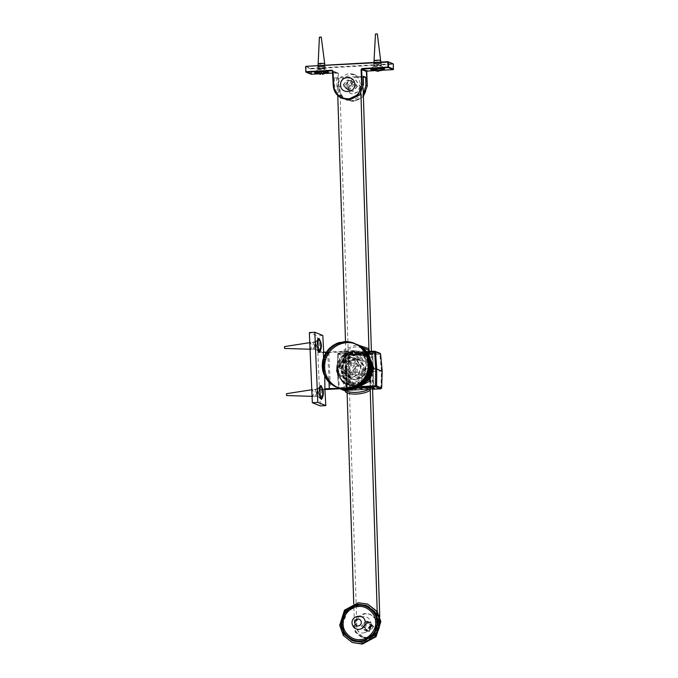 <?xml version="1.0" encoding="UTF-8"?>
<svg xmlns="http://www.w3.org/2000/svg" width="678" height="678" viewBox="0 0 678 678"><rect width="100%" height="100%" fill="white"/><g stroke="black" fill="none" stroke-linecap="round" stroke-linejoin="round"><path stroke-width="0.51" stroke-dasharray="3.39 2.54" d="M344.492 85.411L347.314 89.479L349.229 89.793L353.611 84.894L350.789 80.826L348.873 80.513L344.492 85.411M343.068 84.835L347.45 79.945L349.356 80.258L352.187 84.326L347.797 89.216L345.89 88.903L343.068 84.835M357.45 86.437L354.628 82.369L352.721 82.055L348.331 86.954L351.162 91.022L353.069 91.335L357.45 86.437M346.907 86.377L351.289 81.487L353.204 81.801L356.026 85.869L351.645 90.759L349.729 90.445L346.907 86.377M327.44 72.639L321.533 73.139M321.465 73.148L315.914 73.08M317.897 69.461C318.677 69.859 326.372 69.427 325.186 69.046C324.406 68.639 316.711 69.071 317.897 69.461L314.702 72.699M325.093 66.402C324.313 65.995 316.609 66.427 317.796 66.817C318.575 67.215 326.271 66.783 325.093 66.402C324.313 65.995 316.609 66.427 317.796 66.817C318.575 67.215 326.271 66.783 325.093 66.402L325.186 69.046M383.519 69.47L371.993 69.91M373.976 66.291C374.756 66.698 382.451 66.258 381.265 65.876C380.485 65.469 372.79 65.91 373.976 66.291L370.781 69.537M381.172 63.232C380.383 62.825 372.688 63.266 373.875 63.647C374.654 64.054 382.35 63.613 381.172 63.232C380.383 62.825 372.688 63.266 373.875 63.647C374.654 64.054 382.35 63.613 381.172 63.232L381.265 65.876M363.255 77.148L336.686 78.885L334.271 77.919L363.222 76.283M363.323 94.386L352.026 100.853L345.95 99.852L339.432 94.547L336.991 86.945L336.686 78.885M334.271 77.919L334.576 85.97L337.017 93.581L343.543 98.886M345.975 360.925L347.984 361.23L350.789 365.171L346.543 370.146L344.526 369.841L341.72 365.9L345.975 360.925M349.017 362.145L344.763 367.129L347.568 371.069L349.585 371.366L353.831 366.391L351.026 362.45L349.017 362.145M343.153 342.059L346.043 342.746L343.432 341.704M342.805 341.771L345.755 343.102M342.356 342.17L345.238 342.848L342.627 341.797M342 341.89L344.966 343.212M341.568 342.297L344.178 343.348L344.432 342.966L341.831 341.924M341.204 342.043L344.178 343.348M340.788 342.466L343.39 343.509L343.636 343.127L341.034 342.076M340.407 342.221L343.39 343.509M340.009 342.653L342.61 343.695L342.848 343.305L340.237 342.263M339.619 342.424L342.61 343.695M339.237 342.873L341.839 343.916L342.059 343.517L339.458 342.466M338.839 342.653L341.839 343.916M338.466 343.119L341.076 344.161L341.28 343.754L338.678 342.704M338.068 342.915L341.076 344.161M337.712 343.39L340.314 344.432L340.509 344.017L337.907 342.975M337.305 343.195L340.314 344.432M336.966 343.687L339.568 344.729L339.746 344.305L337.144 343.263M336.551 343.509L339.568 344.729M336.229 344.009L338.831 345.051L339 344.627L336.39 343.585M335.813 343.848L338.831 345.051M335.5 344.356L338.11 345.407L338.254 344.975L335.652 343.924M335.076 344.212L338.11 345.407M334.788 344.738L337.398 345.78L337.525 345.339L334.924 344.297M334.364 344.602L337.398 345.78M334.084 345.136L336.695 346.178L336.813 345.738L334.203 344.695M333.652 345.017L336.695 346.178M333.398 345.56L336.008 346.602L336.11 346.161L333.508 345.11M332.966 345.458L336.008 346.602M332.729 346.009L335.33 347.051L335.424 346.602L332.813 345.56M332.288 345.924L335.33 347.051M332.067 346.483L334.678 347.526L334.754 347.077L332.144 346.026M331.627 346.416L334.678 347.526M331.432 346.975L334.034 348.026L334.093 347.568L331.491 346.526M330.983 346.924L334.034 348.026M330.805 347.492L333.415 348.543L330.847 347.034M330.356 347.458L333.415 348.543M330.203 348.034L332.805 349.077L332.83 348.619L330.228 347.577M329.754 348.009L332.805 349.077M329.61 348.594L332.22 349.636L329.627 348.136M329.161 348.585L332.22 349.636M329.042 349.17L331.652 350.221L329.042 348.712M328.593 349.187L331.652 350.221M328.491 349.772L331.101 350.814L331.084 350.356L328.474 349.314M328.05 349.797L331.101 350.814M327.966 350.39L330.576 351.433L327.932 349.933M327.516 350.433L330.576 351.433M327.457 351.026L330.067 352.068L327.406 350.568M327.016 351.085L330.067 352.068M326.974 351.679L329.584 352.721L326.906 351.229M326.533 351.755L329.584 352.721M326.516 352.348L329.033 352.941L326.432 351.899M326.067 352.441L329.118 353.391M326.076 353.035L328.584 353.636L325.974 352.585M325.635 353.136L328.677 354.077M325.66 353.73L328.152 354.34L325.542 353.289M325.22 353.857L328.262 354.78M325.262 354.45L327.872 355.492L325.135 354.009M324.838 354.586L327.872 355.492M324.898 355.17L327.355 355.789L324.754 354.747M324.474 355.323L327.499 356.221M324.55 355.916L327.16 356.959L324.398 355.492M324.135 356.077L327.16 356.959M324.237 356.662L326.669 357.289L324.067 356.247M323.821 356.848L326.838 357.713M323.948 357.425L326.55 358.467L323.762 357.009M323.533 357.62L326.55 358.467M323.677 358.196L326.288 359.238L323.482 357.789M323.279 358.408L326.288 359.238M323.44 358.976L325.83 359.62L323.228 358.577M323.042 359.196L326.042 360.018M323.228 359.764L325.601 360.416L322.999 359.374M322.838 360.001L325.83 360.806M323.042 360.552L325.643 361.603L322.804 360.171M322.66 360.806L325.643 361.603M322.881 361.349L325.237 362.027L322.626 360.984M322.516 361.62L325.491 362.399M322.753 362.154L325.093 362.84L322.482 361.798M322.389 362.433L325.355 363.205M322.652 362.967L324.974 363.654L322.372 362.611M322.296 363.255L325.254 364.01M322.575 363.772L324.889 364.476L322.279 363.433M322.236 364.078L325.177 364.823M322.525 364.586L324.83 365.298L322.219 364.256M322.194 364.9L325.126 365.628M322.508 365.4L325.109 366.442L322.194 365.078M322.186 365.722L325.109 366.442M322.516 366.205L324.796 366.951L322.186 365.9M322.203 366.544L325.118 367.256M322.55 367.018L324.821 367.773L322.211 366.722M322.253 367.366L325.152 368.069M322.609 367.832L324.872 368.586L322.262 367.544M322.33 368.188L325.22 368.874M322.703 368.637L325.304 369.68L322.347 368.366M322.431 369.002L325.304 369.68M322.821 369.434L325.059 370.222L322.457 369.179M322.559 369.815L325.423 370.485M322.965 370.23L325.576 371.273L322.592 369.985M322.72 370.612L325.33 371.663L325.576 371.273M323.143 371.019L325.364 371.832L322.762 370.79M322.906 371.417L325.516 372.459L325.745 372.069M323.118 372.205L325.728 373.247L325.949 372.849M323.364 372.985L325.965 374.036L326.177 373.62M323.626 373.756L326.237 374.807L326.432 374.392M323.923 374.519L326.533 375.57L326.711 375.146M324.245 375.273L326.847 376.315L327.016 375.892M324.737 375.578L327.347 376.621L324.304 375.104M324.593 376.01L327.194 377.053L327.347 376.621M325.101 376.298L324.669 376.163M324.965 376.731L327.567 377.782L327.703 377.341M325.482 377.002L325.05 376.892M325.355 377.443L327.966 378.494L328.084 378.053M325.881 377.697L328.05 378.646L325.448 377.595M325.779 378.138L328.389 379.188L328.491 378.739M326.313 378.375L328.923 379.417L325.872 378.29M326.228 378.824L328.83 379.866L328.923 379.417M326.762 379.036L329.372 380.078L326.321 378.968M326.694 379.485L329.296 380.528L329.372 380.078M327.245 379.68L329.398 380.672L326.796 379.629M327.186 380.129L329.788 381.18L329.847 380.722M327.737 380.307L329.898 381.316L327.296 380.265M327.694 380.756L330.305 381.807L330.347 381.35M328.254 380.909L330.864 381.96L327.813 380.892M328.228 381.367L330.839 382.417L330.864 381.96M328.796 381.502L330.957 382.545L328.347 381.494M328.788 381.96L331.389 383.002L331.406 382.545M329.355 382.07L331.517 383.129L328.906 382.078M329.364 382.528L331.966 383.57L331.966 383.112M329.94 382.621L332.093 383.689L329.491 382.646M329.957 383.07L332.559 384.121L332.542 383.663M330.533 383.146L332.695 384.231L330.084 383.189M330.567 383.604L333.178 384.646L333.144 384.189M331.152 383.646L333.754 384.697L330.703 383.714M331.203 384.104L333.805 385.146L333.754 384.697M331.788 384.129L333.949 385.257L331.339 384.206M331.847 384.587L334.39 385.18M332.432 384.596L334.601 385.731L331.991 384.68M332.517 385.036L335.042 385.638M333.101 385.028L335.703 386.079L332.661 385.138M333.195 385.477L335.703 386.079M333.779 385.443L335.949 386.613L333.347 385.562M333.89 385.884L336.39 386.485M334.474 385.824L337.085 386.875L334.042 385.968M334.601 386.265L337.085 386.875M335.186 386.189L337.364 387.392L334.754 386.341M335.322 386.621L337.788 387.24M335.907 386.528L338.093 387.74L335.483 386.697M336.059 386.952L338.508 387.57M336.635 386.833L339.237 387.884L336.22 387.019M337.381 387.121L339.576 388.367M338.127 387.375L340.339 388.638M338.89 387.604L341.102 388.875M339.661 387.808L341.882 389.096M340.441 387.986L342.661 389.282M341.22 388.13L343.458 389.443M342.009 388.257L344.255 389.579M342.797 388.341L345.399 389.392L345.051 389.681M343.593 388.409L346.195 389.452L345.856 389.757M344.39 388.443L346.992 389.486L346.661 389.808M345.187 388.452L347.789 389.494L347.475 389.825M345.983 388.426L348.585 389.477L348.28 389.808M346.78 388.375L349.382 389.426L349.085 389.774M347.577 388.299L350.179 389.341L349.899 389.706M348.365 388.189L350.975 389.24L350.704 389.604M349.162 388.062L351.763 389.104L351.501 389.477M349.941 387.892L352.552 388.943L352.297 389.325M350.721 387.706L353.323 388.748L353.094 389.147M351.492 387.485L354.102 388.536L353.882 388.935M352.255 387.24L354.865 388.291L354.653 388.697M353.018 386.969L355.619 388.019L355.425 388.435M353.763 386.672L356.365 387.723L356.187 388.138M366.315 355.518L369.341 356.721M369.086 356.136L368.925 356.56M365.984 354.78L369.01 355.975M368.739 355.399L368.595 355.831M365.628 354.06L368.663 355.238M368.366 354.67L368.23 355.111M365.247 353.357L368.281 354.518M367.976 353.958L367.849 354.399M364.84 352.662L367.883 353.806M367.552 353.263L367.451 353.713M364.417 351.984L367.459 353.111M367.103 352.585L367.018 353.035M363.959 351.323L367.01 352.441M366.637 351.916L366.569 352.374M363.484 350.679L366.535 351.78M366.145 351.272L366.086 351.729M362.984 350.051L366.035 351.136M365.637 350.645L365.595 351.102M362.467 349.45L365.518 350.509M365.103 350.034L365.078 350.492M361.933 348.856L364.984 349.907M364.544 349.45L364.535 349.907M361.366 348.289L364.425 349.323M363.967 348.882L363.976 349.331M360.789 347.738L363.84 348.755M363.374 348.331L363.4 348.789M360.196 347.212L363.247 348.212M362.764 347.806L362.798 348.255M359.577 346.704L362.628 347.695M362.128 347.297L362.179 347.755M358.942 346.221L361.993 347.195M361.484 346.822L361.544 347.272M358.289 345.763L361.34 346.721M360.815 346.365L360.899 346.814M357.628 345.331L360.671 346.272M360.137 345.933L360.23 346.373M356.95 344.916L359.984 345.839M359.442 345.526L359.552 345.966M356.255 344.534L359.289 345.441L355.026 345.305L344.043 349.84L344.822 355.069L345.831 387.036L345.119 390.079M358.73 345.144L358.857 345.577M355.543 344.17L358.577 345.06M358.009 344.78L358.145 345.212M354.823 343.831L357.848 344.712M357.272 344.449L357.425 344.882M354.094 343.526L357.111 344.382M353.348 343.238L356.696 344.568M356.365 344.085L353.755 343.043M353.162 342.822L355.95 344.28M352.594 342.983L355.204 344.026L353.001 342.771M352.399 342.576L355.204 344.026M351.831 342.746L354.441 343.797L352.229 342.526M351.619 342.356L354.441 343.797M351.068 342.551L354.06 343.356L351.45 342.305M350.84 342.161L353.67 343.593M350.289 342.373L353.272 343.17L350.67 342.119M350.051 341.992L352.891 343.415M349.509 342.221L352.484 343.009L349.873 341.958M349.255 341.856L352.111 343.271M348.721 342.102L351.323 343.153L351.687 342.873L349.077 341.831M348.45 341.746L351.323 343.153M347.933 342.017L350.882 342.771L348.28 341.72M347.653 341.661L350.534 343.06M347.136 341.949L349.738 343L350.077 342.695L347.475 341.644M346.839 341.61L349.738 343M346.339 341.915L348.941 342.958L349.272 342.644L346.67 341.602M346.034 341.585L348.941 342.958M345.543 341.907L348.467 342.627L345.856 341.585M345.229 341.585L348.145 342.958M344.746 341.932L347.348 342.975L347.653 342.636L345.051 341.593M344.416 341.619L347.348 342.975M346.043 342.746L347.026 342.67M347.382 356.594L351.577 357.23L357.442 365.459L355.086 372.493L348.56 375.858L344.356 375.222L338.5 366.993L340.856 359.959L347.382 356.594M343.61 341.687L346.212 342.729M346.848 342.678L344.246 341.636M343.949 341.983L346.551 343.026M348.712 357.128L352.907 357.764L358.772 365.993L356.416 373.027L349.89 376.392L345.687 375.756L339.831 367.527L342.187 360.493L348.712 357.128M345.365 391.757L346.212 387.189L345.204 355.221L344.043 349.84M362.162 347.509L354.882 346.839L343.907 351.374M344.729 351.857L369.341 350.628L370.807 387.469M370.256 387.477L368.968 351.467M371.163 368.951L367.34 379.714L357.213 384.596L351.196 383.595L344.509 378.171L341.983 370.408L346.043 359.747L356.281 354.899L362.281 355.899L368.824 361.281L371.163 368.951L372.273 368.985C372.773 361.188 364.078 353.018 356.442 354.102C348.772 353.78 340.432 362.806 341.263 370.527L341.983 370.408L341.263 370.527C340.924 378.392 349.797 386.638 357.425 385.553C365.111 385.867 373.264 376.773 372.273 368.985L373.892 368.9M382.163 371.019L342.585 373.002L343.805 389.816L344.746 390.647L344.907 389.85L338.746 387.791L337.144 370.807L337.661 353.891L338.551 352.984L366.112 351.611L338.568 352.992L338.407 353.797L337.686 353.916L338.568 352.992L337.881 370.697L337.161 370.824L337.881 370.697L337.161 370.824L338.746 387.791L339.466 387.663L339.686 388.621L338.746 387.791L339.466 387.663L337.881 370.697L341.263 370.527M370.451 368.663L366.51 379.375L356.331 384.24L350.306 383.231L343.712 377.849L341.271 370.12L345.212 359.408L355.391 354.552L361.416 355.552L368.01 360.942L370.451 368.663M337.686 353.916L342.737 355.942L343.839 355.975L343.627 355.018L342.737 355.942L342.585 373.002L337.161 370.824L337.686 353.916L366.84 352.374M353.619 370.544L356.433 374.62L358.306 374.934L362.705 370.086L359.891 366.01L358.018 365.696L353.619 370.544M355.569 367.23L351.179 372.069L349.306 371.764L346.492 367.679L350.882 362.832L352.755 363.145L355.569 367.23M341 367.959L343.712 360.594L350.712 357.247L354.848 357.942L361.06 366.951L358.348 374.315L351.348 377.663L347.212 376.968L341 367.959M345.831 369.891L348.543 362.527L355.543 359.187L359.679 359.882L365.891 368.891L363.179 376.256L356.179 379.604L352.043 378.909L345.831 369.891M322.025 387.621L322.736 393.054L321.609 399.435M321.448 399.325L318.279 396.384C319.27 396.986 318.931 389.155 317.965 388.969C316.973 388.367 317.304 396.198 318.279 396.384L316.075 396.537L316.601 393.121L315.609 389.096L315.084 392.511L316.075 396.537M317.965 388.969L320.609 385.663M320.016 340.517L320.728 345.95L319.601 352.331M319.44 352.221L316.27 349.28C317.253 349.873 316.923 342.051 315.948 341.856C314.965 341.263 315.295 349.085 316.27 349.28L314.058 349.433L314.592 346.017L313.6 341.992L313.067 345.407L314.058 349.433M315.948 341.856L318.592 338.559M355.136 379.587L350.687 378.866L344.195 369.569L346.95 361.84L354.23 358.255L358.679 358.976L365.162 368.273L362.416 376.002L355.136 379.587M355.365 358.713L348.085 362.298L345.339 370.027L351.831 379.324L356.281 380.044L363.561 376.459L366.306 368.73L359.815 359.433L355.365 358.713M368.942 356.509L362.696 352.255L353.899 350.56L361.56 351.789L369.849 358.662M357.992 386.943L355.467 387.282L356.984 387.714M353.899 350.56L326.491 352.229M339.347 388.274L355.467 387.282M318.092 352.501L318.05 351.577L318.423 352.568L328.872 352.628L355.035 351.018M318.041 352.509L317.329 335.813L309.346 332.61M322.804 335.474L317.329 335.813M319.66 389.223L319.702 390.155L319.991 389.291L325.271 388.969L319.957 389.291L325.118 389.536M319.618 389.223L320.33 405.919M340.034 388.757L340.67 388.723M356.789 359.815L360.764 365.671L359.45 372.739L354.586 376.604L348.255 376.468L346.712 375.671L342.746 369.815L344.051 362.755L348.924 358.882L355.255 359.018L356.789 359.815M349.645 376.849L351.179 377.646L357.509 377.782L362.383 373.917L363.688 366.849L359.721 360.993L358.187 360.196L351.848 360.06L346.983 363.925L345.678 370.993L349.645 376.849M370.163 367.976L368.798 361.391L362.561 353.933L353.255 351.306L346.755 352.806C340.271 356.136 336.881 361.467 336.585 368.807L337.941 375.4L341.458 380.638L353.492 385.477L359.993 383.985C366.467 380.655 369.857 375.315 370.163 367.976L369.078 367.934C368.79 374.875 365.586 379.917 359.459 383.07L359.993 383.985M353.492 385.477L353.314 384.485C346.5 384.316 341.593 381.138 338.602 374.951L337.941 375.4L342.229 381.417L337.288 370.68L340.034 359.476L345.924 353.738L354.331 351.28L363.916 353.975M338.678 375.002L353.238 384.434L353.552 383.579L352.568 382.994L352.891 382.129L338.33 372.697L338.017 373.553L353.653 383.638L339 374.146C337.297 372.756 336.949 371.061 337.949 369.061L347.467 354.077L351.34 352.441L367.035 362.357C368.73 363.747 369.086 365.434 368.078 367.442L358.56 382.426C357.17 384.18 355.501 384.562 353.552 383.579L338.992 374.137L338.602 374.951C337.169 373.086 336.737 371.002 337.322 368.713L336.585 368.807L337.941 375.392M338.33 372.697C337.144 371.73 336.898 370.544 337.602 369.146L347.119 354.162C348.085 352.941 349.255 352.67 350.619 353.357L353.085 352.162C350.797 351.636 348.755 352.102 346.941 353.577L337.322 368.713C337.602 361.772 340.814 356.73 346.941 353.577L346.755 352.806C340.237 356.12 336.847 361.45 336.576 368.798M368.798 361.391L367.79 361.696C364.798 355.509 359.899 352.331 353.085 352.162L353.255 351.306L354.331 351.28L363.942 353.984L370.739 362.62M350.619 353.357L365.171 362.798L367.79 361.696C369.163 363.544 369.595 365.62 369.078 367.934L366.849 366.908C367.807 365.01 367.476 363.4 365.857 362.086L350.221 352.187L346.543 353.746L337.017 368.722C336.068 370.629 336.398 372.239 338.017 373.553L338.992 374.137C337.288 372.781 336.949 371.086 337.966 369.061L347.483 354.077L346.89 353.653L347.467 354.077L346.543 353.746L337 368.722C336.034 370.629 336.373 372.239 338.017 373.553L352.568 382.985C354.425 383.926 356.018 383.562 357.331 381.892L366.849 366.908L365.908 366.34L356.382 381.324L357.331 381.892L359.51 382.994L369.027 368.01M359.51 382.994L359.459 383.07C357.577 384.519 355.526 384.985 353.314 384.485L353.238 384.434M352.814 640.913L344.661 634.413L341.339 625.124L345.712 611.242L358.399 604.412L366.984 605.624M352.95 642.778L344.077 635.71L340.466 625.591L345.229 610.488L359.026 603.047L368.366 604.369M379.214 621.726L374.841 635.6L362.162 642.439L353.577 641.219L345.416 634.727L342.102 625.43L346.475 611.548L359.154 604.717L367.739 605.929L375.9 612.429L379.214 621.726M379.688 621.912C381.256 631.167 371.883 642.558 362.637 642.625L354.052 641.413L345.89 634.913L342.576 625.616L346.95 611.734L359.637 604.903L368.222 606.124L376.375 612.615L379.688 621.912M377.104 624.252C376.926 631.574 373.307 635.972 366.239 637.447L360.764 636.676L355.569 632.532L353.458 626.608L356.238 617.768L364.323 613.412L369.79 614.183L374.993 618.328L377.104 624.252M377.866 624.557L375.078 633.396L366.993 637.752L361.527 636.981L356.331 632.837L354.213 626.913L357.001 618.073L365.086 613.717L370.552 614.488L375.748 618.633L377.866 624.557M370.358 625.302L366.391 630.125L364.391 629.845L361.721 626.167L365.688 621.345L367.688 621.624L370.358 625.302M371.654 625.819L367.679 630.65L365.679 630.362L363.01 626.684L366.984 621.862L368.985 622.15L371.654 625.819M370.747 625.913L367.612 629.718L366.027 629.498L363.925 626.599L367.061 622.785L368.637 623.014L370.747 625.913M371.12 626.065L367.993 629.87L366.408 629.65L364.306 626.752L367.434 622.938L369.018 623.167L371.12 626.065M372.036 625.98L368.061 630.803L366.061 630.515L363.391 626.836L367.366 622.014L369.366 622.302L372.036 625.98M373.553 626.591L369.586 631.413L367.586 631.125L364.917 627.447L368.883 622.624L370.883 622.913L373.553 626.591M351.611 90.759L356.026 85.894L353.204 81.801L351.323 81.487L346.907 86.352L349.729 90.445L351.611 90.759M348.907 80.513L350.789 80.826L353.611 84.928L349.195 89.793L347.314 89.479L344.492 85.386L348.907 80.513M368.603 631.345L373.019 626.48L370.188 622.379L368.307 622.065L363.891 626.93L366.722 631.032L368.603 631.345M365.891 621.099L367.773 621.412L370.603 625.506L366.188 630.379L364.306 630.057L361.476 625.964L365.891 621.099M337.78 95.522L337.466 85.733L340.602 77.233L348.678 73.368L353.458 74.165L358.696 78.445L360.637 84.572L360.916 93.411M377.188 611.37L377.621 625.158L374.493 633.659L366.408 637.523L361.628 636.718L356.399 632.447L354.458 626.311L353.746 603.734M347.119 392.825L345.509 341.704M368.959 349.509L370.23 389.858M363.137 88.352L363.052 85.547L361.111 79.411L355.874 75.139L351.094 74.343L343.017 78.199L339.881 86.699L356.874 627.286L358.815 633.413L364.044 637.693L368.824 638.49L376.909 634.625L380.036 626.125L379.731 616.285M372.553 387.799L371.4 351.348M320.83 386.223L319.567 386.672L320.067 398.274L321.355 398.562M319.567 386.672L320.008 386.841L320.287 398.452M320.008 386.841L321.27 386.401C322.686 387.748 323.143 398.503 321.796 398.732L320.499 398.444M320.152 398.367L317.66 396.054C318.448 394.181 318.355 391.952 317.38 389.375C316.592 391.248 316.685 393.469 317.66 396.054L312.066 396.342M317.38 389.375L319.906 386.282C318.558 386.519 319.016 397.274 320.44 398.613M320.872 398.791C322.219 398.554 321.762 387.799 320.347 386.46M286.616 395.545L286.54 393.698M312.482 389.681C311.702 391.545 311.795 393.774 312.77 396.35C313.558 394.486 313.465 392.257 312.482 389.681L311.787 389.765M318.821 339.119L317.558 339.559L318.05 351.162L319.346 351.45M317.558 339.559L318.279 351.348M317.99 339.737L319.253 339.297C320.669 340.636 321.135 351.39 319.779 351.628L318.49 351.34M318.143 351.263L315.651 348.941C316.44 347.077 316.346 344.848 315.363 342.271C314.575 344.136 314.668 346.365 315.651 348.941L310.058 349.238M315.363 342.271L317.897 339.178C316.55 339.407 317.007 350.162 318.423 351.509M318.863 351.687C320.211 351.45 319.753 340.695 318.338 339.347M284.607 348.441L284.523 346.585M310.473 342.568C309.685 344.441 309.778 346.67 310.761 349.246C311.549 347.373 311.448 345.153 310.473 342.568L309.778 342.661M382.078 69.588C377.392 70.215 368.722 69.944 372.129 69.283L372.383 67.986L381.731 68.275L382.078 69.588L379.197 71.02M372.383 67.986L381.731 68.275M380.943 70.682L383.35 69.376L383.011 68.071M373.654 67.783L373.409 69.071M380.29 65.554C381.078 65.088 379.282 65.029 374.909 65.385C374.12 65.859 375.917 65.91 380.29 65.554L380.934 65.317L383.968 68.105L384.028 69.088M374.909 65.385L374.248 65.597L374.129 62.469M382.036 68.648C377.358 69.275 368.688 69.012 372.095 68.342L371.442 68.58L371.459 69.563M373.375 68.139C378.061 67.512 386.723 67.775 383.316 68.444L383.994 68.156M375.663 33.968L377.154 34.01M374.722 60.41C373.934 60.884 375.722 60.935 380.104 60.579L380.765 60.367M383.35 69.376L383.968 69.173M327.889 72.343L321.508 73.08L321.533 71.741L323.804 70.614L323.923 71.876M321.533 71.741L319.431 71.783L321.703 70.656L323.804 70.614M321.821 71.919L321.703 70.656M319.431 71.783L319.406 73.122L320.431 74.377M322.169 68.317C317.499 68.614 317.058 68.825 320.864 68.961C325.542 68.664 325.974 68.453 322.169 68.317L324.855 68.486L327.889 71.275L323.889 70.936M321.787 70.978L315.363 71.741L318.177 68.741L320.864 68.961M324.745 65.258L324.855 68.486M321.474 72.139L327.889 71.275M315.363 71.741L319.372 72.182M320.152 37.248C321.448 37.163 321.567 37.104 320.516 37.07C319.211 37.146 319.092 37.214 320.152 37.248M317.974 63.791L320.677 63.986C325.355 63.69 325.787 63.469 321.982 63.334M315.44 72.817L319.406 73.122M351.958 84.36L347.763 88.987L345.975 88.691L343.288 84.801L347.483 80.174L349.272 80.47L351.958 84.36M357.204 86.47L353.009 91.098L351.221 90.801L348.543 86.903L352.738 82.284L354.526 82.58L357.204 86.47M359.942 86.335L358.035 91.522L353.102 93.878L350.179 93.395L345.805 87.038L347.712 81.852L352.645 79.496L355.56 79.987L359.942 86.335M360.204 86.445L358.298 91.632L353.365 93.988L350.45 93.496L346.068 87.148L347.984 81.962L352.916 79.606L355.831 80.089L360.204 86.445M346.441 371.434L344.051 371.027L340.466 365.823L346.068 359.645L348.458 360.043L352.051 365.247L346.441 371.434M358.518 376.282L356.128 375.875L352.543 370.68L358.145 364.493L360.535 364.891L364.128 370.095L358.518 376.282M334.576 85.97L333.245 85.436M337.788 73.216L332.228 70.741L338.339 73.224L338.873 87.487L338.322 87.479L337.788 73.216L332.762 73.038L337.39 72.351L337.5 72.809L332.423 70.766M345.95 99.852L355.882 101.014L363.4 96.547L353.357 101.386L347.289 100.395L340.771 95.081L338.322 87.479L336.991 86.945M305.753 71.749L311.312 74.249L311.388 73.817L310.838 73.809L310.651 68.842L305.566 66.808L306.007 66.317L311.202 68.859L311.092 68.359L392.952 63.732L393.071 64.232L387.858 61.69M305.566 66.808L306.007 66.317M393.613 69.131L393.071 64.232L311.202 68.859L311.388 73.817L337.39 72.351L338.339 73.224M325.982 73.419L321.779 73.656L325.982 73.419M321.228 73.682L317.838 73.877L321.228 73.69M367.171 71.088L393.172 69.622M338.873 87.487C340.093 96.039 344.941 100.53 353.433 100.954C361.849 99.573 366.349 94.556 366.917 85.903L366.739 71.58M366.374 71.639L367.256 70.665M382.061 70.249L373.917 70.707L382.061 70.249M370.544 389.019L345.933 390.248M370.442 385.807L345.831 387.036M370.307 387.333L345.695 388.57M369.442 353.84L344.822 355.069M369.196 352.153L344.585 353.391M369.824 353.992L345.204 355.221M370.824 385.96L346.212 387.189M380.019 353.28L379.858 354.179L380.578 354.052M381.646 387.926L380.926 388.045L381.443 371.137L379.858 354.179L343.839 355.975L343.687 373.027L344.907 389.85L380.926 388.045L380.765 388.85M362.044 386.536L339.466 387.663M356.492 387.782L356.967 387.757M372.595 389.257L345.204 390.63L372.595 389.265M338.568 352.992L343.627 355.018L379.638 353.221L374.553 351.196M347.128 388.63L347.289 387.774L346.568 387.892L345.509 354.119L344.568 353.238L368.815 351.857L371.019 351.916L373.637 352.967L372.197 353.213L349.399 354.357L347.195 354.289L344.568 353.238L345.492 354.102L346.551 387.884L345.983 388.748L355.526 388.214L345.687 388.867L348.314 389.926L350.518 389.986L373.315 388.841L373.095 387.841L373.824 387.723L374.764 388.604M372.036 354.069L372.197 353.213L373.349 353.094L372.036 354.069L373.095 387.841L373.824 387.723L372.756 353.941L349.238 355.204L348.136 355.179L347.195 354.289L349.382 354.348L350.518 389.986M373.637 352.967L372.756 353.941L370.137 352.891L371.019 351.916M368.815 351.857L369.035 352.857L370.137 352.891L371.197 386.663L370.095 386.638L369.934 387.485M372.137 387.545L371.197 386.663L373.824 387.723L374.383 388.536M348.314 389.926L349.195 388.952L372.697 387.858M346.229 354.001L347.289 387.774L370.095 386.638L369.035 352.857L345.509 354.119L346.229 354.001L346.009 352.992M345.509 354.119L348.136 355.179L349.195 388.952L346.568 387.892L345.687 388.867M347.289 387.774L346.568 387.892M327.737 352.17L329.008 382.121M323.703 352.246L318.423 352.568M318.05 351.577L323.474 351.238M325.126 389.816L319.702 390.155M323.584 358.247L324.296 374.807M328.872 352.628L330.44 389.35M317.855 352.433L319.423 389.147M363.628 354.84C357.264 349.823 344.822 352.696 341.009 360.052C335.966 366.62 338.568 379.239 345.738 382.994C352.102 388.011 364.544 385.146 368.357 377.79C373.392 371.222 370.79 358.603 363.628 354.84M366.79 356.331L370.722 362.645M361.882 384.57L354.611 386.392M337.949 369.061L337.017 368.722M347.119 354.162L346.543 353.746L347.119 354.162M365.171 362.798C366.357 363.764 366.603 364.942 365.908 366.34M356.382 381.324C355.416 382.553 354.255 382.816 352.891 382.129M367.713 361.645L353.162 352.213M380.036 626.125L377.621 625.158M356.874 627.286L354.458 626.311M363.052 85.547L360.637 84.572M337.466 85.733L339.881 86.699M351.162 91.022L345.89 88.903M354.628 82.369L349.356 80.258M328.618 72.173L325.254 69.08M317.719 66.749L317.812 69.393M384.697 69.012L381.333 65.91M373.798 63.579L373.892 66.224M347.568 371.069L344.526 369.841M351.026 362.45L347.984 361.23M352.907 357.764L351.577 357.23M345.687 375.756L344.356 375.222M362.315 355.916C356.408 354.23 351.814 354.797 348.534 357.594C343.475 362.255 341.297 366.535 342 370.425C342.526 376.68 345.594 381.07 351.196 383.587M362.281 355.899L361.416 355.552M351.17 383.579L350.306 383.231M338.729 387.782L339.314 388.562M347.568 354.357L344.941 353.306M372.18 353.213L349.382 354.348M372.781 353.958L373.841 387.74M349.306 371.764L356.433 374.62M352.755 363.145L359.891 366.01M354.848 357.942L359.679 359.882M347.212 376.968L352.043 378.909M315.609 389.096L317.889 388.952M313.6 341.992L315.88 341.848M350.687 378.866L351.831 379.324M358.679 358.976L359.815 359.433M361.56 351.789L362.696 352.255M348.255 376.468L351.179 377.646M355.255 359.018L358.187 360.196M361.882 384.604L351.501 386.197L342.229 381.417M353.221 351.306L346.746 352.806M347.483 354.077L351.34 352.441L350.221 352.187L346.526 353.738M368.222 606.124L367.739 605.929M353.577 641.219L354.052 641.413M363.916 632.82C368.722 631.506 371.18 628.76 371.281 624.591C370.476 618.887 367.646 616.243 362.806 616.649C352.823 617.624 354.467 634.972 363.916 632.82M361.527 636.981L360.764 636.676M370.552 614.488L369.79 614.183M365.679 630.362L364.391 629.845M368.985 622.15L367.688 621.624M367.586 631.125L366.061 630.515M370.883 622.913L369.366 622.302M370.188 622.379L367.773 621.412M366.722 631.032L364.306 630.057M364.044 637.693L361.628 636.718M355.874 75.139L353.458 74.165M317.312 389.367L312.422 389.664M315.304 342.254L310.414 342.56M374.256 65.571L371.442 68.58M380.951 65.342L380.824 62.088M327.949 72.258L327.915 71.326M318.168 68.766L318.05 65.63M315.338 71.8L315.38 72.732M351.221 90.801L345.975 88.691M354.526 82.58L349.272 80.47M344.051 371.027L356.128 375.875M348.458 360.043L360.535 364.891"/><path stroke-width="1.02" d="M315.914 73.08L314.702 72.699M314.829 72.885C312.609 72.165 327.042 71.351 328.499 72.114L327.44 72.639M371.993 69.91L370.781 69.537M370.9 69.715C368.688 68.995 383.121 68.181 384.579 68.944L383.519 69.47M387.799 62.113L306.007 66.317L305.566 66.808L306.007 66.317L387.875 61.69L388.35 62.13L387.799 62.113L387.986 67.08L388.536 67.088L388.096 67.58L387.986 67.08L361.984 68.546L361.103 69.529L361.645 83.792C361.077 92.437 356.586 97.454 348.161 98.844C339.67 98.412 334.822 93.92 333.601 85.377L333.067 71.114L333.245 85.436L335.686 93.047L342.204 98.352L349.611 99.878L359.679 94.988L363.527 84.335L363.222 76.283L365.637 77.25L365.942 85.309L363.323 94.386M365.637 77.25L363.255 77.148M366.62 356.264L369.637 357.484L366.62 356.264L366.798 355.84L369.408 356.882L366.315 355.518L366.484 355.086L369.086 356.136L365.984 354.78L366.137 354.348L368.739 355.399L365.628 354.06L365.764 353.628L368.281 354.518L365.247 353.357L365.366 352.916L367.883 353.806L364.84 352.662L364.95 352.221L367.459 353.111L364.417 351.984L364.501 351.535L367.103 352.585L363.959 351.323L364.035 350.873L366.637 351.916L363.544 350.229L366.035 351.136L362.984 350.051L363.027 349.602L365.518 350.509L362.467 349.45L362.493 348.992L364.984 349.907L361.933 348.856L361.942 348.399L364.425 349.323L361.366 348.289L361.366 347.831L363.84 348.755L360.789 347.738L360.772 347.28L363.247 348.212L360.196 347.212L360.154 346.755L362.628 347.695L359.577 346.704L359.526 346.255L362.128 347.297L357.628 345.331L360.137 345.933L350.67 342.119L346.034 341.585L343.238 341.949M339.619 342.424L338.839 342.653L339.263 342.822M338.839 342.653L338.483 343.076M338.068 342.915L337.305 343.195L337.72 343.365M337.305 343.195L336.551 343.509L336.966 343.678M336.551 343.509L332.813 345.56L329.161 348.585L325.974 352.585L323.821 356.848L322.626 360.984L322.186 365.9L322.72 370.612L323.991 374.68M324.406 374.841L325.872 378.29L328.788 381.96L331.847 384.587L336.22 387.019M324.737 375.595L324.898 388.816L339.347 388.274M325.872 377.765L325.448 377.595M326.296 378.46L325.872 378.29M326.754 379.138L326.321 378.968M327.228 379.799L326.796 379.629M327.728 380.443L327.296 380.265M328.245 381.07L327.813 380.892M328.796 381.672L328.347 381.494M329.355 382.265L328.906 382.078M329.949 382.833L329.491 382.646M330.55 383.375L330.084 383.189M331.178 383.901L330.703 383.714M331.822 384.401L331.339 384.206M332.491 384.884L331.991 384.68M333.169 385.341L332.661 385.138M333.864 385.774L333.347 385.562M334.576 386.18L334.042 385.968M335.305 386.562L334.754 386.341M336.051 386.918L335.483 386.697M336.974 387.316L342.661 389.282L340.441 387.986L343.28 389.409L340.848 388.401L341.22 388.13L344.077 389.553L341.644 388.528L345.051 389.681L342.449 388.638L342.797 388.341L345.856 389.757L343.254 388.714L343.593 388.409L346.661 389.808L344.06 388.757L344.39 388.443L347.297 389.816L344.865 388.774L348.28 389.808L345.678 388.765L345.983 388.426L348.916 389.782L346.483 388.723L346.78 388.375L349.721 389.723L347.289 388.655L347.577 388.299L350.526 389.63L348.094 388.562L348.365 388.189L351.331 389.511L348.899 388.435L349.162 388.062L352.297 389.325L349.695 388.282L349.941 387.892L353.094 389.147L350.484 388.096L350.721 387.706L353.882 388.935L351.272 387.892L351.492 387.485L354.653 388.697L352.051 387.655L352.255 387.24L355.425 388.435L352.823 387.384L353.018 386.969L356.187 388.138L353.585 387.096L353.763 386.672L356.942 387.824L354.331 386.774L354.501 386.35L357.103 387.392L356.942 387.824M354.501 386.35L357.103 387.392M357.831 387.045L357.679 387.477L355.077 386.435L355.221 386.002L358.255 387.189L355.221 386.002M358.543 386.672L358.408 387.104L355.806 386.062L355.942 385.621L358.967 386.799L355.942 385.621M359.247 386.265L359.128 386.714L356.518 385.663L356.636 385.223L359.679 386.384L356.636 385.223M359.933 385.841L359.823 386.291L357.221 385.248L357.323 384.799L360.365 385.943L357.323 384.799M360.603 385.392L360.518 385.841L357.908 384.799L358.001 384.35L361.043 385.477L358.001 384.35M361.264 384.926L361.188 385.375L358.586 384.333L358.654 383.875L361.705 384.994L358.654 383.875M361.899 384.426L361.84 384.884L359.298 383.384L362.349 384.477L359.298 383.384M362.527 383.909L362.484 384.367L359.874 383.324L359.916 382.867L362.976 383.943L359.916 382.867M363.128 383.375L363.103 383.833L360.501 382.782L360.526 382.324L363.577 383.392L360.526 382.324M363.722 382.816L363.705 383.273L361.111 381.765L364.171 382.816L361.111 381.765M364.289 382.231L364.289 382.689L361.679 381.189L364.739 382.223L361.679 381.189M364.84 381.638L362.23 380.587M365.366 381.019L362.755 379.968M365.874 380.383L363.264 379.333M366.357 379.731L363.755 378.68M366.823 379.053L364.213 378.01M367.256 378.375L364.654 377.324M367.679 377.671L365.069 376.629M368.069 376.96L365.459 375.909M368.434 376.231L365.832 375.188M368.781 375.493L366.171 374.442M369.095 374.739L366.493 373.697M369.391 373.976L366.781 372.934M369.654 373.205L367.044 372.163M369.891 372.434L367.29 371.383M370.103 371.646L367.501 370.595M370.29 370.849L367.688 369.807M370.451 370.052L367.84 369.002M370.578 369.247L367.976 368.205M370.68 368.442L368.078 367.391M370.756 367.629L368.154 366.586M370.807 366.823L368.205 365.773M370.824 366.01L368.222 364.959L371.146 365.679L368.222 364.959M370.815 365.196L368.213 364.145L371.129 364.857L368.213 364.145M370.781 364.383L368.51 363.637L371.078 364.035L368.476 362.993L368.179 363.34M370.722 363.577L368.459 362.815L371.002 363.222L368.4 362.171L368.112 362.527M370.629 362.772L368.027 361.721L370.629 362.772L370.9 362.399L368.027 361.721M370.51 361.967L368.273 361.179L370.773 361.594L368.162 360.543L367.908 360.925M370.366 361.171L368.137 360.374L370.612 360.789L368.01 359.738L367.756 360.128M370.188 360.382L367.586 359.34L370.188 360.382L370.425 359.993L367.815 358.942L367.586 359.34M369.993 359.603L367.383 358.552L369.993 359.603L370.213 359.196L367.603 358.154L367.383 358.552M369.764 358.823L367.154 357.781L369.764 358.823L369.968 358.416L367.366 357.374L367.154 357.781M369.51 358.06L366.9 357.018L369.51 358.06L369.705 357.645L367.095 356.603L366.9 357.018M369.408 356.882L369.23 357.306M369.086 356.136L368.925 356.56M368.739 355.399L368.595 355.831M368.366 354.67L368.23 355.111M367.976 353.958L367.849 354.399M367.552 353.263L367.451 353.713M367.103 352.585L367.018 353.035M366.637 351.916L366.569 352.374M366.145 351.272L366.086 351.729M365.637 350.645L365.595 351.102M365.103 350.034L365.078 350.492M364.544 349.45L364.535 349.907M363.967 348.882L363.976 349.331M363.374 348.331L363.4 348.789M362.764 347.806L362.798 348.255M362.128 347.297L362.179 347.755M361.484 346.822L361.544 347.272M360.815 346.365L360.899 346.814M360.137 345.933L360.23 346.373M359.442 345.526L359.552 345.966M358.73 345.144L358.857 345.577M358.009 344.78L358.145 345.212M357.272 344.449L357.425 344.882M353.916 343.102L356.696 344.568M353.162 342.822L353.73 343.051M352.399 342.576L352.941 342.797M351.619 342.356L352.153 342.568M350.84 342.161L351.357 342.365M350.051 341.992L350.551 342.195M349.255 341.856L349.746 342.051M348.45 341.746L348.941 341.941M347.653 341.661L348.128 341.848M346.839 341.61L347.305 341.797M346.034 341.585L346.492 341.771M345.229 341.585L345.678 341.771M344.416 341.619L344.865 341.797M343.61 341.687L344.051 341.865M345.365 391.757L345.119 390.079C348.797 393.698 363.137 392.977 369.739 388.85L369.976 390.528C363.374 394.664 349.034 395.384 345.365 391.757M370.807 387.469L369.976 390.528M359.306 345.449L368.663 348.611L368.518 350.145L362.162 347.509M368.663 348.611L369.552 351.441M369.196 352.153L368.518 350.145M369.739 388.85L370.307 387.333M345.305 389.587L345.119 390.079M373.892 368.9L375.646 368.815L375.485 385.867L376.587 385.892L375.705 386.824L375.485 385.867L362.044 386.536M366.84 352.374L374.425 351.992L374.587 351.187L380.578 354.052L379.858 354.179L380.578 354.052L382.163 371.019L381.646 387.926L380.926 388.045L380.765 388.85L381.646 387.926L376.587 385.892L376.748 368.84L381.443 371.137M374.425 351.992L375.519 352.026L376.748 368.84L375.646 368.815L374.587 351.187L380.019 353.28L380.595 354.06L382.189 371.036L381.663 387.952L380.782 388.85L372.595 389.257L380.782 388.85L380.926 388.045L381.646 387.926M339.314 388.562L344.365 390.587L344.907 389.85L344.746 390.647L339.686 388.621M320.609 385.663L321.016 385.528C319.16 384.401 319.787 399.079 321.609 399.435L321.448 399.325M321.016 385.528L322.025 387.621M318.592 338.559L318.999 338.415C317.151 337.297 317.77 351.967 319.601 352.331L319.44 352.221M318.999 338.415L320.016 340.517M370.196 359.221L372.731 367.807L369.324 379.443L359.137 386.663M358.815 386.748L357.992 386.943M356.984 387.714L369.29 381.409L373.875 368.264L369.366 356.975M326.491 352.229L323.321 352.094L323.559 357.611M324.898 388.816L325.796 405.58L320.33 405.919L312.338 402.715L309.346 332.61L314.812 332.271L322.804 335.474L323.703 352.246M312.338 402.715L317.812 402.376L325.796 405.58M340.67 388.723L325.118 389.536M314.812 332.271L317.812 402.376M366.51 605.429L375.137 612.124L378.451 621.421L374.078 635.294L361.399 642.134L352.34 640.727L344.178 634.227L340.865 624.93L345.238 611.048L357.925 604.217L366.51 605.429L374.663 611.929L377.977 621.226L373.603 635.108L360.925 641.939L352.34 640.727M380.087 621.251L375.332 636.362L361.527 643.795L352.187 642.473L343.314 635.405L339.703 625.285L344.466 610.183L358.264 602.742L367.603 604.064L376.485 611.141L380.087 621.251M367.603 604.064L377.239 611.446L380.85 621.557L376.095 636.667L362.289 644.1L352.187 642.473M361.374 622.167C361.323 624.26 360.289 625.514 358.272 625.938C353.933 626.565 353.357 619.319 357.721 619.073C359.781 619.09 360.993 620.124 361.374 622.167M353.746 603.734L347.119 392.825M345.509 341.704L337.78 95.522M360.916 93.411L368.959 349.509M370.23 389.858L377.188 611.37M379.731 616.285L372.553 387.799M371.4 351.348L363.137 88.352M320.44 398.613L321.355 398.562C323.516 394.299 323.347 390.189 320.83 386.223L319.906 386.282M320.347 386.46L321.27 386.401C323.779 390.367 323.957 394.477 321.796 398.732L320.872 398.791M320.83 386.223C319.482 386.46 319.94 397.215 321.355 398.562M312.821 396.367L286.616 395.545L286.514 393.689L312.405 389.664M321.796 398.732L322.075 398.418C324.033 394.308 323.787 390.333 321.338 386.494L321.27 386.401M318.423 351.509L319.346 351.45C321.508 347.195 321.33 343.085 318.821 339.119L317.897 339.178M318.338 339.347L319.253 339.297C321.77 343.263 321.948 347.373 319.779 351.628L318.863 351.687M318.821 339.119C317.465 339.356 317.931 350.111 319.346 351.45M310.397 342.56L284.506 346.585L284.607 348.441L310.812 349.255M319.779 351.628L320.058 351.314C322.025 347.204 321.779 343.229 319.321 339.381L319.253 339.297M379.197 71.02L377.434 71.241L372.129 69.283L372.095 68.342M373.409 68.987L380.943 70.682L383.968 69.173L383.994 68.156M372.129 69.283L371.519 69.648L377.434 71.241M380.824 62.088L377.341 33.951L375.476 34.027L374.053 60.622L374.722 60.41C379.095 60.054 380.883 60.105 380.104 60.579M383.35 69.376C386.757 68.707 378.095 68.444 373.409 69.071M323.923 71.809L322.618 74.334L321.508 73.029M321.821 71.919L315.38 72.732L320.431 74.377L321.821 71.851M322.618 74.334L327.949 72.258L323.923 71.876M320.152 37.248C321.448 37.163 321.567 37.104 320.516 37.07C319.211 37.146 319.092 37.214 320.152 37.248M324.745 65.258L324.686 63.537L321.982 63.334C317.304 63.639 316.872 63.851 320.677 63.986M318.05 65.63L319.397 37.188M354.696 84.225C355.374 93.479 340.458 94.225 340.559 84.936C339.873 75.682 354.789 74.936 354.696 84.225M363.527 84.335L362.196 83.801L361.654 69.537L366.739 71.58L367.256 70.665L367.171 71.088L362.094 69.054L388.096 67.58L393.172 69.622L393.613 69.131L393.172 69.622L382.061 70.249L393.189 69.622L393.435 64.173L387.867 61.69L392.952 63.732M332.423 70.766L333.245 85.436C333.712 91.555 336.703 95.861 342.204 98.352L348.272 99.344L358.348 94.454L362.196 83.801L361.645 83.792M367.188 71.088L373.917 70.707L367.171 71.088L366.374 71.639L367.273 85.843L363.391 96.53L367.281 85.852L365.942 85.309M305.931 66.741L305.761 71.766L306.227 72.207L305.761 71.766L305.931 66.741M310.838 73.809L305.761 71.766M311.321 74.249L317.838 73.877L311.312 74.249L311.388 73.817L311.117 74.216L306.041 72.173L305.558 66.8L305.998 66.317L387.867 61.69M393.426 64.173L393.172 69.622M332.118 70.232L332.703 71.173L332.118 70.232L306.117 71.707M332.762 73.038L325.982 73.419L332.762 73.038M321.779 73.656L321.228 73.682L321.779 73.656M393.613 69.131L388.536 67.088L388.35 62.13M361.984 68.546L361.103 69.529M306.227 72.207L332.228 70.741M380.578 354.052L379.638 353.221M356.967 387.757L375.705 386.824L380.765 388.85M345.204 390.63L344.746 390.647L345.204 390.63M374.553 351.196L366.12 351.611L374.959 351.255M369.934 387.485L356.094 388.18L369.968 387.485M372.586 388.884L374.764 388.604L372.137 387.545M373.315 388.841L373.095 387.841M371.841 387.511L374.764 388.604M329.008 382.121L329.305 388.892M363.916 353.975L366.79 356.331M370.934 363.306L371.519 371.256L368.908 378.197L362.493 384.248M354.611 386.392L345.034 383.697L342.229 381.417M365.222 622.107C365.12 626.184 363.103 628.625 359.179 629.447C355.179 629.421 352.806 627.413 352.068 623.421C351.026 614.844 364.891 613.454 365.222 622.107M375.57 621.446C376.934 629.515 368.756 639.456 360.688 639.515C352.738 641.049 343.11 632.888 343.187 624.675C341.814 616.607 350.001 606.666 358.069 606.607C366.018 605.064 375.646 613.234 375.57 621.446M376.858 621.336C378.332 630.032 369.518 640.735 360.832 640.803C352.272 642.456 341.907 633.667 341.992 624.819C340.509 616.124 349.323 605.429 358.009 605.361C366.578 603.7 376.934 612.497 376.858 621.336M366.747 71.588L367.281 85.852M370.959 363.272L371.51 365.544L368.951 378.214L362.493 384.282M371.459 69.563L371.417 68.631M374.129 62.469L374.053 60.622M327.949 72.258L327.915 71.326M324.686 63.537L321.262 37.12M315.338 71.8L315.38 72.732"/></g></svg>

